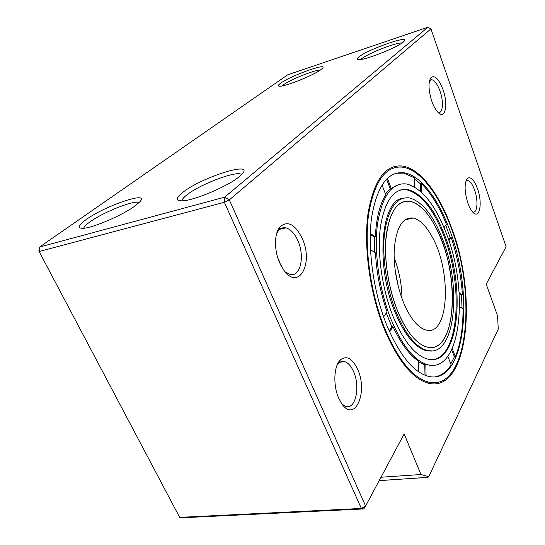 <?xml version="1.0" encoding="UTF-8"?>
<svg xmlns="http://www.w3.org/2000/svg" width="545" height="545" viewBox="0 0 545 545"><rect width="100%" height="100%" fill="white"/><g stroke="black" fill="none" stroke-linecap="round" stroke-linejoin="round"><path stroke-width="0.82" d="M451.274 228.253C477.4 295.56 467.944 392.311 428.179 382.025C412.599 377.59 398.143 359.795 384.797 328.635C370.539 293.591 364.094 247.232 368.611 214.28C374.469 180.613 386.071 164.937 403.416 167.267C420.951 170.381 439.44 195.451 451.274 228.253M444.059 227.681L446.396 224.233C439.277 206.684 430.938 193.107 421.374 183.508L420.386 183.754L414.425 178.712M414.602 187.01L414.404 177.765L403.6 173.112L395.949 173.228M449.823 230.446C438.596 199.409 421.121 175.81 404.608 172.854C388.135 170.653 377.14 185.491 371.622 217.373C367.357 248.554 373.434 292.318 386.882 325.488C399.526 355.122 413.26 372.051 428.077 376.268C465.573 386.058 474.702 294.416 449.823 230.446M448.624 239.882L450.197 237.47L445.735 225.201M446.88 234.888C469.231 292.12 460.818 373.577 427.791 364.789C414.493 361.015 402.224 345.85 390.983 319.295C379.129 289.858 373.795 251.218 377.549 223.579C382.413 195.253 392.196 182.064 406.897 184.019C422.477 188.536 435.802 205.492 446.88 234.888M386.262 312.973L391.896 326.864L392.986 326.687C400.807 343.377 409.281 354.836 418.403 361.062L418.642 371.813M425.011 375.26L424.759 364.823L418.424 361.907M424.759 364.823L433.915 365.279M445.381 237.143C434.992 209.655 422.532 193.802 408.001 189.592C394.178 187.766 385.002 200.124 380.465 226.679C376.956 252.56 381.936 288.673 393 316.25C403.538 341.245 415.072 355.517 427.6 359.073C458.427 367.35 466.452 290.969 445.381 237.143M433.316 359.516C459.197 355.687 463.407 286.52 444.413 237.347C434.018 209.873 421.544 194.04 406.992 189.837L400.773 189.864M397.169 309.955C387.733 286.268 383.503 255.414 386.494 233.206C390.356 210.363 398.266 199.729 410.215 201.303C422.586 204.872 433.248 218.416 442.206 241.939C460.539 288.564 453.379 354.291 427.103 347.097C416.217 344.011 406.236 331.626 397.169 309.955M403.068 198.189C381.323 199.456 375.083 264.625 394.907 311.924C404.397 334.535 414.834 347.444 426.21 350.66L432.369 350.898M443.119 240.563C462.242 289.252 454.83 358.017 427.26 350.51C415.903 347.294 405.48 334.364 395.983 311.74C386.092 286.942 381.643 254.597 384.79 231.339C388.837 207.441 397.107 196.316 409.595 197.958C422.579 201.704 433.752 215.909 443.119 240.563M435.012 376.847C441.327 375.75 446.709 371.751 451.137 364.864L447.854 356.314M450.783 363.944L454.373 356.832L451.696 349.801M459.585 306.672L463.025 308.872C463.1 327.954 460.552 343.895 455.382 356.689L454.373 356.832M462.044 308.245L461.513 295.077L459.176 293.523M450.197 237.47L451.158 237.273C457.241 255.98 461.016 275.191 462.48 294.913L461.513 295.077M448.91 240.727L451.158 237.273M462.48 294.913L459.115 292.665M455.382 356.689L452.275 348.548M426.081 375.662L425.815 364.68M389.6 331.885L392.986 326.687M370.471 249.726L375.464 252.921C376.588 273.147 380.437 292.794 387.025 311.849L383.625 316.87M374.34 252.199L374.286 237.068L370.287 234.411M381.97 184.864L385.785 194.783C379.742 204.259 376.268 218.279 375.362 236.837L370.314 233.471M385.465 193.959L390.193 188.659L386.528 179.067M399.199 184.319L391.221 188.4L387.359 178.263M420.57 191.384L420.386 183.754M421.585 192.303L421.374 183.508M391.221 188.4L390.193 188.659M375.362 236.837L374.286 237.068M389.205 330.985L391.896 326.864M435.544 226.802C460.634 271.519 457.126 355.313 427.103 347.097C419.643 345.183 412.279 338.213 405.01 326.183C392.339 304.839 384.164 269.4 385.69 242.007C388.333 213.436 396.515 199.865 410.215 201.303C419.269 203.51 427.709 212.012 435.544 226.802M432.342 237.218C426.36 226.08 419.963 219.683 413.158 218.014C402.564 216.93 396.269 227.333 394.273 249.215C393.108 270.122 399.247 297.073 408.886 313.573C414.534 323.083 420.29 328.574 426.156 330.066C449.012 336.558 451.948 271.744 432.342 237.218M394.171 257.758C399.199 270.92 401.808 284.545 402.006 298.646M398.456 287.256L395.084 269.639M384.382 329.269C369.96 293.85 363.433 246.974 368.004 213.66C373.931 179.632 385.649 163.8 403.177 166.15C420.917 169.297 439.604 194.66 451.56 227.81C477.938 295.785 468.421 393.558 428.193 383.176C412.47 378.7 397.864 360.729 384.382 329.269M467.889 203.162C464.394 191.656 464.197 183.433 467.283 178.488C470.594 176.205 474 179.598 477.488 188.665C482.816 203.047 479.661 219.969 472.788 212.148C470.969 210.172 469.334 207.175 467.889 203.162M472.638 211.985L472.978 212.066C477.468 213.279 478.374 200.315 474.634 190.116C472.563 184.455 470.294 181.281 467.821 180.579L465.846 181.213M431.885 101.431C428.411 90.341 428.091 82.39 430.925 77.588C434.746 74.822 438.773 78.841 443.003 89.646C448.494 104.545 445.258 120.234 437.976 112.352C435.687 109.974 433.656 106.336 431.885 101.431M438.03 112.406L438.446 112.502C442.99 113.53 443.8 101.479 440.013 91.076C437.512 84.305 434.767 80.51 431.79 79.706L429.535 80.605M279.639 262.779C274.026 250.339 274.21 233.492 279.871 226.938C287.637 220.2 295.131 224.124 302.346 238.717C313.852 263.507 298.565 291.452 283.693 269.986L279.639 262.779M285.158 271.853L290.008 274.442C300.39 277.371 305.043 256.484 297.958 240.904C294.668 233.498 290.621 229.152 285.825 227.865C282.95 227.299 280.464 228.273 278.379 230.78L276.635 233.648M338.724 398.204C332.906 385.458 333.84 365.852 340.346 359.932C346.606 355.129 352.397 358.324 357.724 369.517C368.372 392.345 354.679 423.513 341.599 403.47L338.724 398.204M342.11 404.186L345.884 406.406C355.647 409.711 360.477 386.65 353.616 371.724C351.123 366.042 348.098 362.67 344.542 361.601C342.321 361.056 340.298 361.676 338.465 363.474L337.021 365.286M358.848 56.925C356.566 58.71 356.519 59.63 358.705 59.677C365.191 60.175 397.182 47.538 403.314 42.013L404.049 41.345C411.55 34.117 368.216 49.193 358.848 56.925M402.04 42.96C396.549 42.238 368.256 53.267 361.9 58.567L360.879 59.473M280.75 83.112C277.916 85.136 277.575 86.165 279.735 86.212C285.396 86.601 313.777 75.203 320.869 69.658L322.361 68.391C328.764 62.048 291.044 75.51 280.75 83.112M320.303 70.06C315.024 69.753 290.574 79.522 283.611 84.686L282.072 85.94M86.151 219.581C77.949 225.514 76.974 228.423 83.215 228.3C93.147 227.919 123.293 214.873 135.214 205.799L139.758 201.882C150.761 190.294 105.532 205.472 86.151 219.581M138.982 202.692C135.194 199.525 103.598 211.93 90 221.856C86.096 224.642 84.012 226.768 83.753 228.253M182.643 192.487C175.524 198.169 175.456 200.948 182.439 200.833C194.395 200.533 228.478 186.009 239.398 176.553L241.823 174.325C255.789 160.128 201.582 177.173 182.643 192.487M241.503 174.659C238.24 169.849 200.199 184.047 186.853 194.912C183.59 197.467 181.989 199.443 182.044 200.853M365.6 506.032L404.145 433.977L420.978 474.511L428.752 476.677L498.253 329.119L497.571 315.896L486.208 284.143L506.101 246.715L430.945 28.871L229.336 199.886L365.6 506.032L363.815 508.928L182.507 517.75L179.673 517.362L39.124 251.524L224.363 202.277L361.362 508.458L365.6 506.032M420.978 474.511L381.01 477.229M229.336 199.886L224.363 202.277L224.629 197.181L229.336 199.886M430.945 28.871L427.866 27.25L224.629 197.181L39.676 247.001L287.692 74.808L427.866 27.25M428.752 476.677L427.907 477.386L379.204 480.595M179.673 517.362L361.362 508.458L363.815 508.928M280.873 265.374L277.875 258.078M38.899 250.652L39.124 251.524L39.676 247.001L38.899 250.652M427.982 477.325L379.177 480.649M425.563 382.352L428.179 382.025M403.6 173.112L404.608 172.854M426.735 364.932L427.791 364.789M406.992 189.837L408.001 189.592M426.21 350.66L427.26 350.51M404.792 219.908L413.158 218.014M465.914 181.001L467.283 178.488M429.562 80.51L430.925 77.588M278.379 230.78L279.871 226.938M338.465 363.474L340.346 359.932M467.821 180.579L466.104 180.995M431.79 79.706L429.835 80.306M285.825 227.865L279.871 229.288M344.542 361.601L340.026 362.248M399.798 165.809L400.214 166.913M278.904 260.224L279.694 262.029"/></g></svg>
